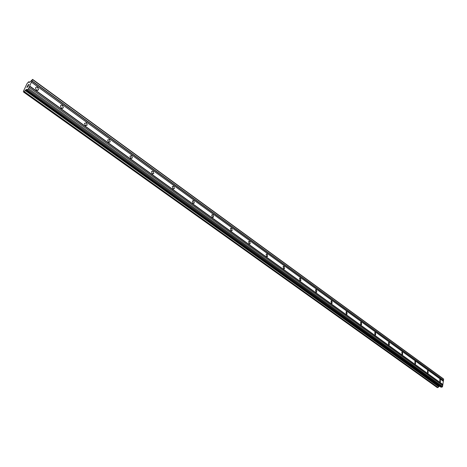<?xml version="1.0" encoding="UTF-8"?>
<svg xmlns="http://www.w3.org/2000/svg" width="467" height="467" viewBox="0 0 467 467"><rect width="100%" height="100%" fill="white"/><g stroke="black" fill="none" stroke-linecap="round" stroke-linejoin="round"><path stroke-width="0.7" d="M439.92 381.808L439.774 379.548L440.253 379.607L440.399 381.866L439.92 381.808M427.644 372.935L427.486 370.658L427.994 370.71L428.151 372.987L427.644 372.935M415.023 363.811L414.854 361.522L415.397 361.569L415.566 363.863L415.023 363.811M402.052 354.435L401.865 352.13L402.449 352.176L402.63 354.482L402.052 354.435M388.713 344.792L388.509 342.469L389.134 342.515L389.332 344.833L388.713 344.792M374.983 334.868L374.767 332.539L375.433 332.568L375.649 334.903L374.983 334.868M360.857 324.658L360.617 322.312L361.33 322.341L361.569 324.682L360.857 324.658M346.31 314.139L346.047 311.787L346.812 311.804L347.069 314.157L346.31 314.139M331.325 303.305L331.033 300.946L331.85 300.952L332.136 303.311L331.325 303.305M315.879 292.144L315.564 289.779L316.439 289.762L316.749 292.126L315.879 292.144M299.954 280.626L299.604 278.262L300.544 278.233L300.888 280.597L299.954 280.626M283.522 268.753L283.142 266.388L284.146 266.336L284.526 268.7L283.522 268.753M266.569 256.494L266.149 254.136L267.229 254.06L267.638 256.418L266.569 256.494M249.057 243.838L248.602 241.486L249.752 241.381L250.207 243.733L249.057 243.838M230.967 230.756L230.465 228.421L231.702 228.281L232.198 230.622L230.967 230.756M212.263 217.237L211.72 214.919L213.045 214.744L213.582 217.067L212.263 217.237M192.924 203.256L192.334 200.956L193.747 200.74L194.33 203.04L192.924 203.256M172.907 188.785L172.27 186.514L173.777 186.245L174.401 188.528L172.907 188.785M152.172 173.8L151.495 171.558L153.094 171.243L153.771 173.49L152.172 173.8M130.696 158.272L129.966 156.06L131.671 155.698L132.394 157.916L130.696 158.272M108.426 142.178L107.649 140.001L109.453 139.58L110.23 141.758L108.426 142.178M85.321 125.471L84.492 123.335L86.407 122.856L87.23 124.998L85.321 125.471M61.329 108.128L60.459 106.032L60.932 105.332L61.767 105.18L62.485 105.495L63.349 107.597L62.572 108.426L61.329 108.128M36.403 90.113L35.492 88.053L35.825 87.405L36.66 87.101L37.629 87.457L38.539 89.524L37.739 90.423L36.403 90.113M26.911 87.271L27.296 86.453M27.343 86.996L27.553 86.553L27.349 87.002M27.623 86.512L27.419 86.955M27.845 86.687L28.23 85.87L27.851 86.687M28.294 85.829L27.868 86.745L26.794 87.417M27.664 85.554L27.81 85.251L27.67 85.554M28.335 84.755L28.586 85.105L28.989 84.235L28.586 85.105M28.277 84.866L27.722 85.607M28.551 85.28L28.37 84.959L28.551 85.28L29.065 84.194M25.878 89.757L24.196 91.748L23.63 92.092L23.35 91.444L26.94 83.786L28.341 82.093L28.913 81.743L28.82 82.291L29.328 82.396L29.976 81.988L32.62 79.39L28.563 88.619L27.057 89.973L26.66 89.325L25.878 89.757L439.698 386.273M26.952 90.014L440.936 387.161L442.086 387.096L442.553 386.565L443.65 379.227L443.329 378.795L32.62 79.39M437.281 387.575L437.935 387.546L439.278 386.32M31.499 82.18L443.247 381.212M31.534 82.256L443.341 381.311M31.978 81.159L443.376 380.366M32.135 80.96L443.498 380.237M32.708 79.74L443.65 379.227M28.913 81.772L29.567 82.245M24.196 91.748L437.935 387.546M25.247 90.464L438.747 386.734M25.615 90.008L439.033 386.442M27.932 89.43L442.086 387.096M28.563 88.619L442.553 386.565M29.135 87.393L442.704 385.555M29.106 87.311L442.617 385.45M29.59 86.278L442.739 384.598M29.748 86.086L442.862 384.475M28.901 81.801L29.538 82.262M437.299 387.604L23.63 92.092L437.334 387.61M24.302 91.62L438.017 387.464M25.177 90.534L438.688 386.769M27.057 89.973L441.111 387.201M38.539 89.524L37.062 90.423M63.349 107.597L61.907 108.414M87.23 124.998L85.829 125.728M110.23 141.758L108.881 142.412M132.394 157.916L131.11 158.488M153.771 173.49L152.557 173.998M174.401 188.528L173.257 188.972M194.33 203.04L193.25 203.431M213.582 217.067L212.578 217.406M232.198 230.622L231.264 230.914M250.207 243.733L249.337 243.984M267.638 256.418L266.838 256.64M284.526 268.7L283.784 268.887M300.888 280.597L300.205 280.76M316.749 292.126L316.124 292.266M332.136 303.311L331.564 303.427M347.069 314.157L346.543 314.256M361.569 324.682L361.084 324.769M375.649 334.903L375.205 334.979M389.332 344.833L388.923 344.897M402.63 354.482L402.256 354.535M415.566 363.863L415.221 363.91M428.151 372.987L427.836 373.028M440.399 381.866L440.107 381.901M28.913 81.743L29.584 82.233M26.923 90.003L440.936 387.161"/></g></svg>
